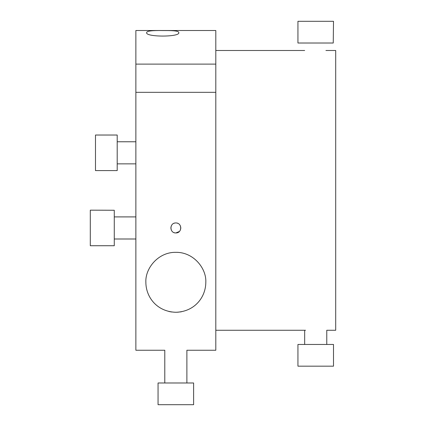 <?xml version="1.0" encoding="UTF-8"?>
<svg xmlns="http://www.w3.org/2000/svg" width="426" height="426" viewBox="0 0 426 426"><rect width="100%" height="100%" fill="white"/><g stroke="black" fill="none" stroke-linecap="round" stroke-linejoin="round"><path stroke-width="0.64" d="M215.806 64.118L215.806 30.512L135.867 30.512L135.867 64.118L215.806 64.118L215.806 92.325L135.867 92.325L135.867 350.252L164.825 350.252M215.806 92.325L215.806 350.252L186.881 350.252L186.881 382.985M175.837 312.279C156.853 311.715 145.894 297.034 145.862 282.305C145.074 268.534 158.057 252.016 175.837 252.33C193.617 252.016 206.599 268.534 205.811 282.305C205.779 297.034 194.82 311.715 175.837 312.279L178.35 312.173M175.837 232.947C169.383 233.192 169.356 222.734 175.837 222.952C182.317 222.734 182.291 233.192 175.837 232.947L179.357 231.494M162.727 30.555L165.245 30.565C174.133 30.491 178.622 31.109 178.712 32.413C181.338 37.28 144.116 37.28 146.741 32.413C146.975 31.002 152.3 30.384 162.727 30.555M180.443 229.88L180.832 227.953L180.448 226.025M177.759 223.336L177.269 223.165M174.404 223.165L173.915 223.336M171.225 226.025L170.842 227.953L171.231 229.88M173.915 232.564L174.394 232.734M135.867 92.325L135.867 64.118M325.922 50.497L335.704 50.497L335.704 330.267L326.769 330.267L326.769 344.458M181.673 311.71L179.942 311.997M171.731 311.997L170.001 311.71L171.731 311.997M169.83 311.672L168.739 311.427L169.83 311.672M333.505 344.458L297.939 344.458L297.939 366.168L333.505 366.168L333.505 344.458M333.244 43.015L333.505 21.3L297.939 21.3L297.939 43.015L333.244 43.015M193.617 382.985L158.057 382.985L158.057 404.7L193.617 404.7L193.617 382.985M117.198 170.592L117.198 135.031L95.488 135.031L95.488 170.592L117.198 170.592M114.274 210.252L90.296 210.167L90.296 245.733L114.274 245.733L114.274 210.252M215.806 330.267L305.522 330.267M215.806 50.497L304.675 50.497M304.675 344.458L304.675 330.267M164.793 382.985L164.793 350.252M117.198 163.856L135.867 163.856M117.198 141.767L135.867 141.767M114.274 238.997L135.867 238.997M114.274 216.903L135.867 216.903"/></g></svg>
